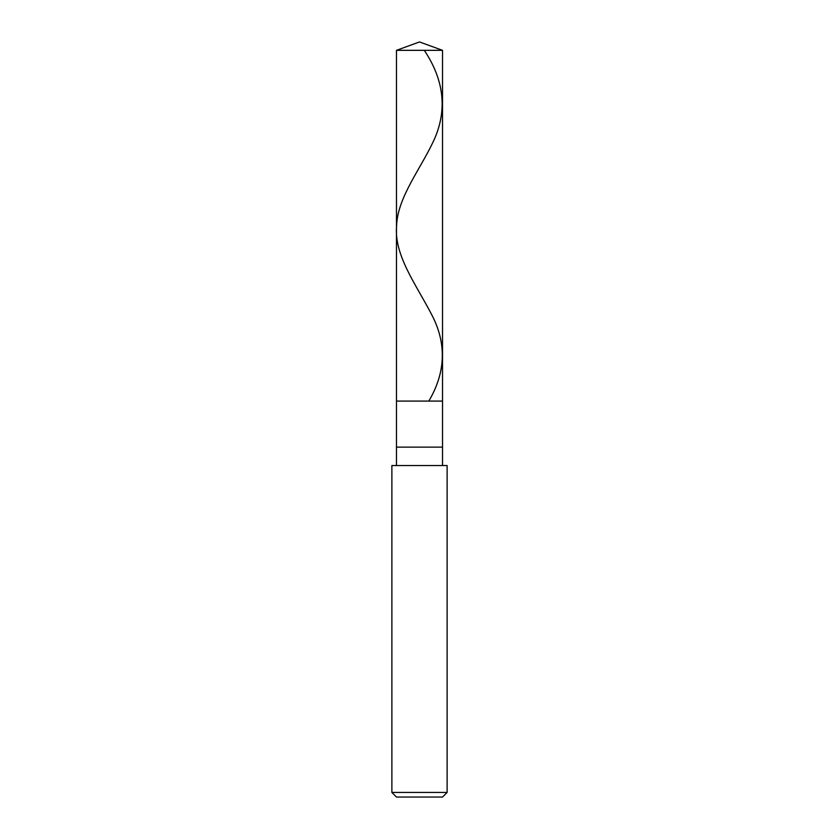 <?xml version="1.0" encoding="UTF-8"?>
<svg xmlns="http://www.w3.org/2000/svg" width="839" height="839" viewBox="0 0 839 839"><rect width="100%" height="100%" fill="white"/><g stroke="black" fill="none" stroke-linecap="round" stroke-linejoin="round"><path stroke-width="1.26" d="M396.48 50.33L419.5 41.95L442.52 50.33L396.48 50.33L442.52 50.33L442.52 401.084L396.48 401.084L396.48 50.33L396.48 401.084L442.52 401.084L442.52 50.33L419.5 41.95L396.48 50.33M442.52 401.084L396.48 401.084L442.52 401.084L442.52 447.124L396.48 447.124L396.48 401.084L396.48 447.124L442.52 447.124L442.52 465.54L442.52 401.084M396.48 465.54L396.48 447.124L396.48 465.54M447.124 465.54L391.876 465.54L447.124 465.54L447.124 792.446L391.876 792.446L391.876 465.54L391.876 792.446L447.124 792.446L442.52 797.05L396.48 797.05L391.876 792.446L396.48 797.05L442.52 797.05L447.124 792.446L447.124 465.54M424.303 50.33C443.758 79.527 447.302 108.734 434.927 137.932C422.132 167.139 397.676 196.336 396.616 225.534C393.774 254.741 415.662 283.939 430.9 313.146C446.736 342.343 446.107 371.541 429.023 400.748"/></g></svg>
